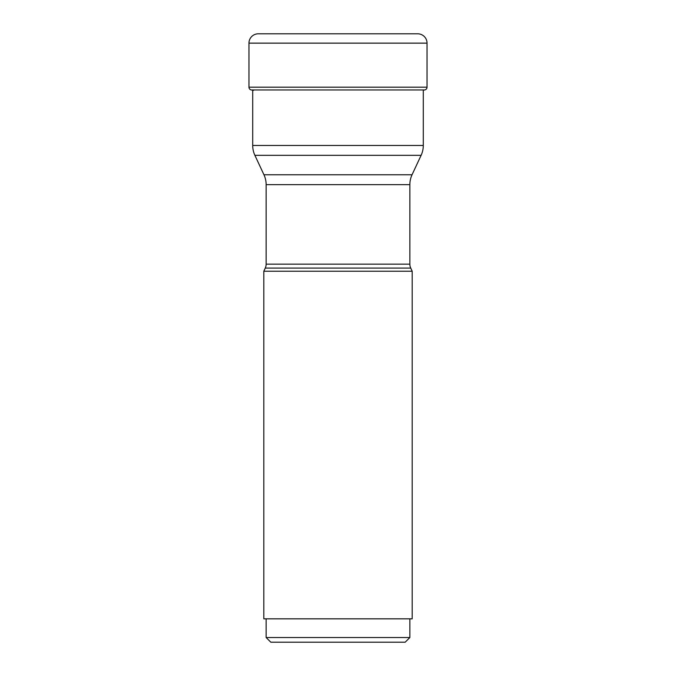 <?xml version="1.0" encoding="UTF-8"?>
<svg xmlns="http://www.w3.org/2000/svg" width="676" height="676" viewBox="0 0 676 676"><rect width="100%" height="100%" fill="white"/><g stroke="black" fill="none" stroke-linecap="round" stroke-linejoin="round"><path stroke-width="1.01" d="M252.706 90.187L252.706 145.458L423.294 145.458L423.294 90.187A210.388 210.388 0 0 0 424.714 89.95A2.805 2.805 0 0 0 427.038 87.187L427.038 43.146A9.346 9.346 0 0 0 417.683 33.8L258.316 33.8A9.346 9.346 0 0 0 248.962 43.146A9.346 9.346 0 0 1 258.316 33.8M251.286 89.95A2.805 2.805 0 0 1 248.962 87.187L248.962 43.146L248.962 87.187A2.805 2.805 0 0 0 251.286 89.942A210.388 210.388 0 0 0 253.585 90.339A210.388 210.388 0 0 1 251.286 89.95L424.714 89.95M263.809 271.228L263.809 618.827L412.191 618.827L412.191 271.228L263.809 271.228L265.262 268.093L410.738 268.093L265.262 268.093A9.346 9.346 0 0 0 266.141 264.139L266.141 184.641A23.373 23.373 0 0 0 263.953 174.763L412.047 174.763L263.953 174.763L254.894 155.336A23.373 23.373 0 0 1 252.706 145.458M266.141 264.139L409.859 264.139A9.346 9.346 0 0 0 410.738 268.093L412.191 271.228M270.814 642.2L405.186 642.2L270.814 642.2L266.141 637.527L409.859 637.527L409.859 618.827M409.859 264.139L409.859 184.641A23.373 23.373 0 0 1 412.047 174.763L421.106 155.336L254.894 155.336M423.294 145.458A23.373 23.373 0 0 1 421.106 155.336M248.962 87.187L427.038 87.187M427.038 43.146L248.962 43.146M409.859 184.641L266.141 184.641M405.186 642.2L409.859 637.527M266.141 637.527L266.141 618.827"/></g></svg>
